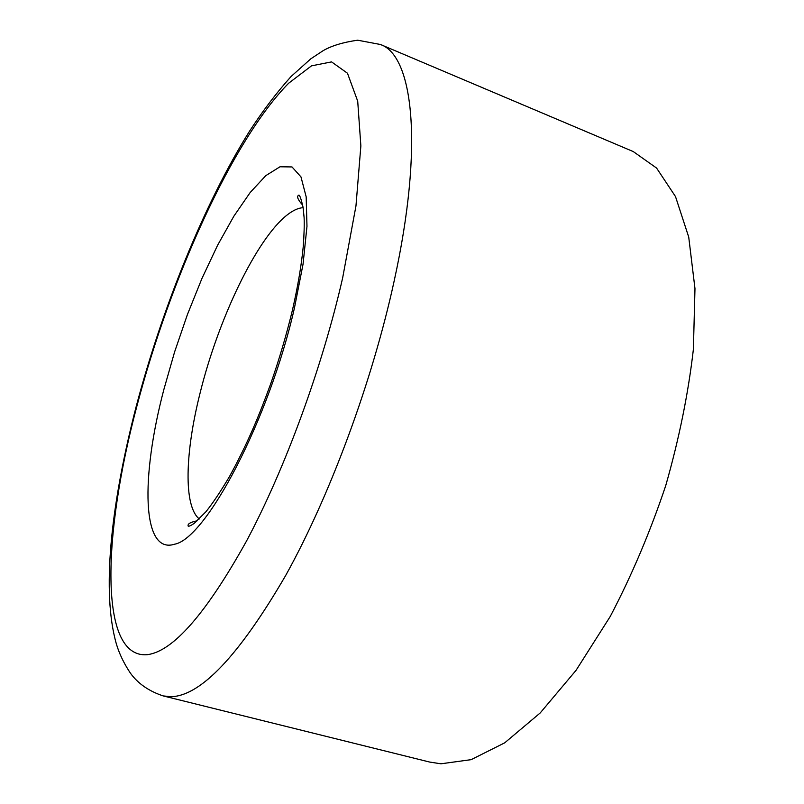 <?xml version="1.0" encoding="UTF-8"?>
<svg xmlns="http://www.w3.org/2000/svg" width="804" height="804" viewBox="0 0 804 804"><rect width="100%" height="100%" fill="white"/><g stroke="black" fill="none" stroke-linecap="round" stroke-linejoin="round"><path stroke-width="1.21" d="M380.513 44.511L633.271 151.574L656.577 168.056L675.511 196.588L688.726 237.09L694.978 288.616L693.39 349.268C688.324 393.387 679.099 438.853 665.712 485.676C650.134 532.067 631.653 575.664 610.256 616.447L576.046 670.345L540.198 712.957L504.671 742.856L471.164 759.649L440.964 763.8L429.627 762.051L163.222 695.922L171.061 696.736C200.94 695.822 239.12 655.441 285.611 575.604C329.871 496.078 372.312 381.568 394.161 280.988C424.07 144.881 412.975 55.546 380.513 44.511L357.659 40.2C342.976 42.3 331.449 45.808 323.057 50.722L310.806 58.823L291.128 76.45C276.455 92.822 262.536 111.153 249.391 131.424C204.166 203.794 162.237 307.741 135.956 407.387C112.269 499.435 101.847 584.86 114.952 638.577C117.685 650.325 122.881 661.903 130.529 673.31C138.027 683.631 148.921 691.179 163.222 695.922M342.655 277.903C322.263 367.488 284.938 469.134 246.476 541.112C206.105 613.633 173.021 651.501 147.212 654.697C98.329 658.727 102.922 533.655 136.75 406.673C170.378 278.536 232.205 140.539 288.656 83.224L311.47 65.868L331.56 61.888L347.469 73.234L357.71 101.193L360.865 145.926L355.961 205.955L342.655 277.903M199.302 518.982C183.362 506.098 185.071 452.491 200.055 393.186C218.216 319.299 256.627 238.446 287.42 214.758C293.138 210.296 298.374 207.945 303.138 207.693M174.558 544.218C141.584 554.76 140.821 477.124 163.795 389.759L174.568 352.041L187.422 314.525L201.925 278.516L217.572 245.3L233.853 216.206L250.144 192.558L265.772 175.664L279.993 166.78L292.003 166.941L300.977 176.89L306.173 196.839L306.977 226.346L303.058 264.114L294.425 308.063C268.998 420.06 205.995 538.891 174.558 544.218M302.706 205.171C297.912 199.784 296.525 196.498 298.535 195.302C299.45 194.116 300.967 198.146 303.088 207.372L304.113 217.663C304.414 224.597 304.133 234.255 303.249 246.637C301.389 265.491 297.812 286.556 292.505 309.831C286.666 334.082 279.43 358.654 270.787 383.548C258.436 417.457 247.431 443.697 229.592 476.36C220.698 491.395 212.809 503.193 205.914 511.766L194.126 523.464C190.839 525.625 188.86 526.519 188.186 526.117C187.362 523.937 190.447 522.138 197.442 520.731"/></g></svg>
